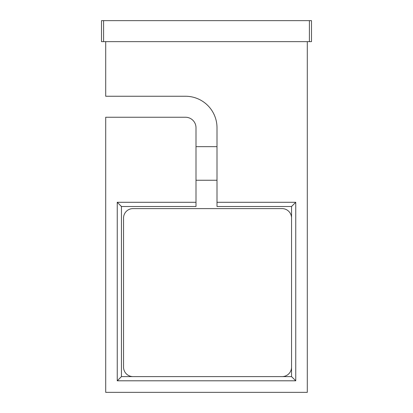 <?xml version="1.0" encoding="UTF-8"?>
<svg xmlns="http://www.w3.org/2000/svg" width="413" height="413" viewBox="0 0 413 413"><rect width="100%" height="100%" fill="white"/><g stroke="black" fill="none" stroke-linecap="round" stroke-linejoin="round"><path stroke-width="0.62" d="M291.552 367.152L291.552 218.049A9.453 9.453 0 0 0 282.1 208.601L133.001 208.601A9.453 9.453 0 0 0 123.549 218.049L123.549 367.152A9.453 9.453 0 0 0 133.001 376.599L282.1 376.599A9.453 9.453 0 0 0 291.552 367.152M105.702 41.651L105.702 96.25L185.499 96.25A31.502 31.502 0 0 1 217.001 127.751L217.001 202.298L295.749 202.298L295.749 380.801L117.251 380.801L117.251 202.298L195.999 202.298L195.999 182.35M195.999 144.55L195.999 127.751A10.501 10.501 0 0 0 185.499 117.251L105.702 117.251L105.702 392.35L307.298 392.35L307.298 41.651M185.499 96.25A31.502 31.502 0 0 1 217.001 127.751M117.251 202.298L121.448 206.5L195.999 206.5L195.999 127.751M117.251 380.801L121.448 376.599L121.448 206.5M295.749 380.801L291.552 376.599L121.448 376.599M295.749 202.298L291.552 206.5L291.552 376.599M217.001 202.298L217.001 206.5L291.552 206.5M309.399 41.651L101.5 41.651L101.5 20.65L309.399 20.65L309.399 41.651L311.5 41.651L311.5 20.65L309.399 20.65M103.601 41.651L103.601 20.65M195.999 146.651L217.001 146.651M195.999 180.249L217.001 180.249"/></g></svg>

